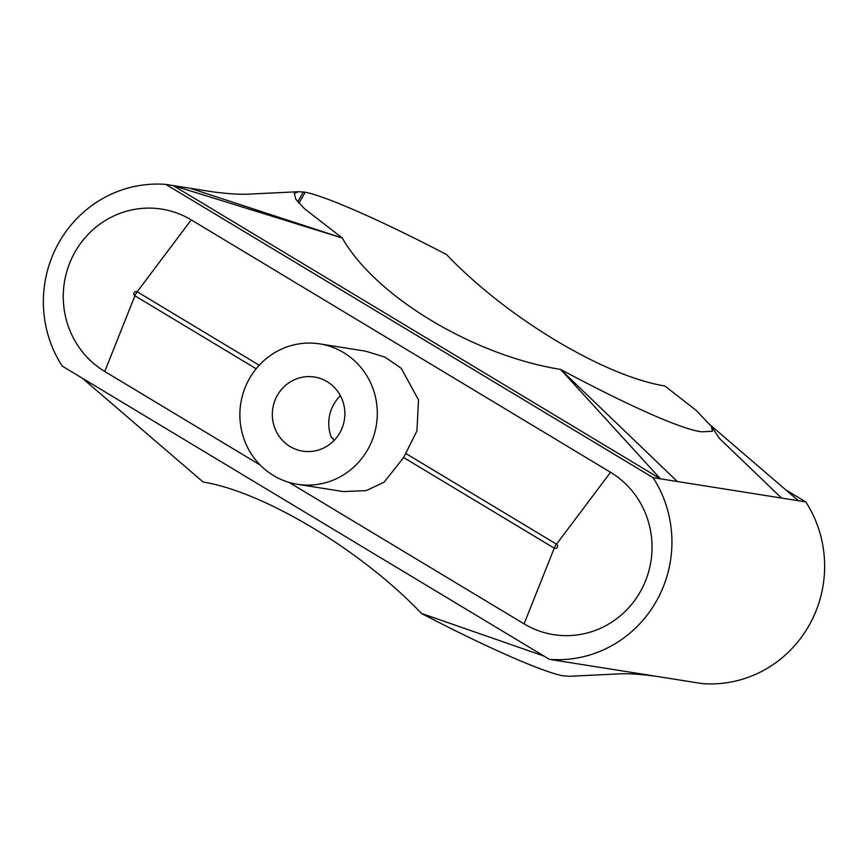 <?xml version="1.0" encoding="UTF-8"?>
<svg xmlns="http://www.w3.org/2000/svg" width="868" height="868" viewBox="0 0 868 868"><rect width="100%" height="100%" fill="white"/><g stroke="black" fill="none" stroke-linecap="round" stroke-linejoin="round"><path stroke-width="1.3" d="M524.077 623.864A87.646 84.663 99 0 0 640.193 591.943A87.646 84.663 99 0 0 610.54 472.279L556.518 544.182A2.311 2.224 99 0 1 557.299 547.339A2.311 2.224 99 0 1 554.24 548.175L524.077 623.864L289.001 482.38M610.54 472.279L191.22 219.886A87.646 84.663 -81 0 0 75.115 251.818A87.646 84.663 -81 0 0 104.757 371.471L260.172 465.02M191.22 219.886L137.198 291.789A2.311 2.224 -81 0 0 134.139 292.635A2.311 2.224 -81 0 0 134.92 295.782L104.757 371.471M290.086 446.532A37.519 36.239 -81 0 0 302.704 451.143A37.519 36.239 -81 0 0 344.39 419.776A37.519 36.239 -81 0 0 314.476 377.037A37.519 36.239 -81 0 0 274.505 401.645A37.519 36.239 -81 0 0 290.086 446.532M340.419 395.754A37.519 36.239 -81 0 0 331.489 437.732L332.715 437.928A37.519 36.239 -81 0 0 333.93 440.64M249.485 378.513A71.078 68.659 -81 0 0 297.453 484.29A71.078 68.659 -81 0 0 366.524 451.642A71.078 68.659 -81 0 0 319.739 343.891A71.078 68.659 -81 0 0 249.485 378.513M319.739 343.891L365.797 351.204L385.045 357.16L401.276 368.336L418.528 399.92L416.933 430.897L403.653 457.534L384.09 482.217L366.22 490.604L343.511 491.603L297.453 484.29M342.317 238.027L173.22 185.568L190.092 188.248L342.317 238.027L304.592 208.797L295.825 199.26L294.295 193.488L298.549 191.698L305.221 192.219C324.665 195.875 379.945 219.767 446.564 254.584C506.055 317.211 603.965 376.148 664.855 385.978L696.093 410.325L711.413 426.416L712.465 431.244L701.93 431.819C681.662 429.606 626.87 404.868 560.609 369.421C473.385 355.413 375.475 296.487 342.317 238.027M173.22 185.568L660.44 478.821L677.3 481.501L560.609 369.421L660.44 478.821L653.072 477.66L165.864 184.407L173.22 185.568M165.864 184.407A116.583 112.623 -81 0 0 59.133 242.194A116.583 112.623 -81 0 0 62.225 366.101L549.433 659.355A116.583 112.623 -81 0 0 656.165 601.557A116.583 112.623 -81 0 0 653.072 477.66M298.549 191.709L248.888 194.117C239.742 194.606 227.383 193.792 211.803 191.698L190.092 188.248M549.433 659.355L702.136 683.593A116.583 112.623 99 0 0 808.867 625.806A116.583 112.623 99 0 0 805.775 501.899L677.3 481.501M656.197 676.302C640.617 674.208 628.258 673.394 619.112 673.883L569.451 676.291L562.779 675.781C543.444 672.147 488.326 648.374 421.436 613.416C361.945 550.789 264.035 491.852 203.145 482.022L82.254 378.155M543.954 656.056L421.436 613.416M157.227 442.571L203.145 482.022M785.746 489.845L805.775 501.899M719.029 438.004L781.547 498.058M798.419 500.727L710.773 425.428M405.931 453.552L556.518 544.182A4.807 1.161 121 0 0 554.24 548.175L403.653 457.534M259.217 365.244L137.198 291.789A4.807 1.161 121 0 0 134.92 295.782L256.168 368.759M297.757 201.788L303.377 191.926M298.972 203.177L305.221 192.219M719.832 439.024L711.413 426.416"/></g></svg>
